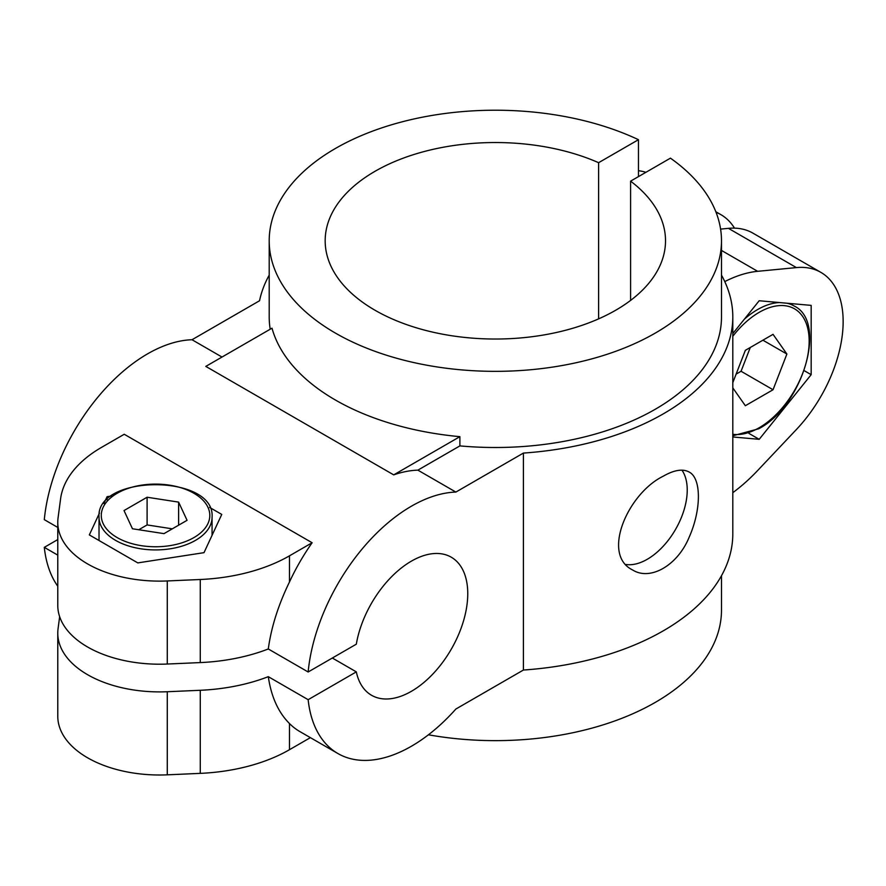 <?xml version="1.0" encoding="UTF-8"?>
<svg xmlns="http://www.w3.org/2000/svg" width="886" height="886" viewBox="0 0 886 886"><rect width="100%" height="100%" fill="white"/><g stroke="black" fill="none" stroke-linecap="round" stroke-linejoin="round"><path stroke-width="1.33" d="M99.442 513.127L89.331 534.911L137.795 562.898L204.013 552.654L221.755 514.423L209.617 507.423M111.725 495.972L107.073 496.692L107.073 499.903M107.073 496.692L103.895 503.536M625.97 564.493A56.538 32.638 120 0 0 674.933 530.459A56.538 32.638 120 0 0 681.943 470.156M663.249 476.203C674.113 469.968 682.741 468.572 689.12 472.016C701.457 478.13 701.49 509.638 689.12 537.293C677.635 565.379 650.269 581.172 632.582 569.942C600.996 554.658 627.952 493.347 663.249 476.203M269.2 275.147A237.448 137.086 0 0 0 259.554 300.742L192.018 339.737A146.998 84.868 120 0 0 44.3 519.65L57.778 527.436M734.505 228.145A107.416 62.02 120 0 0 720.949 214.689A107.416 62.02 120 0 0 716.054 212.33M645.905 172.316A107.416 62.02 120 0 0 638.463 170.721M638.463 176.613L638.463 139.689A226.14 130.563 0 0 0 398.456 122.811A226.14 130.563 0 0 0 269.2 240.782L269.2 316.944A226.14 130.563 0 0 0 270.208 329.215M221.998 357.047L192.018 339.737M417.882 470.145A146.998 84.868 120 0 0 393.705 474.874L459.889 436.665L459.889 445.891L417.882 470.145L455.869 492.073L523.404 453.078A237.448 137.086 0 0 0 732.8 316.944A237.448 137.086 0 0 0 721.492 275.147M459.889 445.891A226.14 130.563 0 0 0 721.492 316.944L721.492 240.782A226.14 130.563 0 0 0 670.436 158.151L630.599 181.154L630.599 300.398M428.425 734.793A226.14 130.563 0 0 0 721.492 610.077L721.492 575.712M455.869 492.073A146.998 84.868 120 0 0 308.151 671.987L268.292 648.973C271.216 627.399 278.27 605.072 289.467 582.002A146.998 84.868 -60 0 1 312.127 542.741L124.239 434.262L101.569 447.352A141.339 81.601 0 0 0 60.58 498.851L58.066 517.9A101.768 58.753 0 0 0 57.778 522.363A101.768 58.753 0 0 0 167.277 580.95L200.269 579.499A141.339 81.601 0 0 0 289.467 555.832L312.127 542.741M732.8 436.964L759.191 439.323L811.166 374.678L811.166 305.382L759.191 300.742L732.8 333.579M732.8 492.682A141.339 81.601 120 0 0 757.652 470.521L796.403 429.511A107.416 62.02 120 0 0 820.901 272.39A107.416 62.02 120 0 0 796.403 267.594L757.652 271.315A141.339 81.601 120 0 0 724.77 281.604M59.65 616.689L58.066 628.683A101.768 58.753 0 0 0 57.778 633.147L57.778 716.242A101.768 58.753 0 0 0 167.277 774.829L200.269 773.367A141.339 81.601 0 0 0 289.467 749.711L310.377 737.639M57.778 633.147A101.768 58.753 0 0 0 167.277 691.733L200.269 690.283A141.339 81.601 0 0 0 268.292 676.671C271.249 696.75 278.304 712.366 289.467 723.53L289.467 749.711M268.292 648.973A141.339 81.601 180 0 1 200.269 662.584L167.277 664.035A101.768 58.753 180 0 1 57.778 605.459L57.778 522.363M759.191 439.323L748.869 433.365M811.166 374.678L804.156 370.625M308.151 671.987L356.316 644.177A79.718 46.028 120 0 1 395.521 572.943A79.718 46.028 120 0 1 451.251 557.194A79.718 46.028 120 0 1 451.251 649.239A79.718 46.028 120 0 1 371.533 695.266A79.718 46.028 120 0 1 356.316 671.876L332.328 658.021M57.778 539.574L44.3 547.349A146.998 84.868 120 0 0 57.778 586.222M57.778 555.134L44.3 547.349M356.316 671.876L308.151 699.685L268.292 676.671M720.584 229.109L728.436 228.355A107.416 62.02 -60 0 1 752.934 233.151L820.901 272.39M638.463 139.689L598.615 162.692A170.178 98.246 0 0 0 419.898 152.713A170.178 98.246 0 0 0 325.173 240.782A170.178 98.246 0 0 0 495.34 339.028A170.178 98.246 0 0 0 665.519 240.782A170.178 98.246 0 0 0 630.599 181.154M598.615 162.692L598.615 318.871M393.705 474.874L205.807 366.394L272.002 328.185A226.14 130.563 180 0 0 459.889 436.665M308.151 699.685A146.998 84.868 120 0 0 337.898 753.532A146.998 84.868 120 0 0 455.869 709.033L523.404 670.037A237.448 137.086 0 0 0 732.8 533.904L732.8 316.944M523.404 453.078L523.404 670.037M337.898 753.532L299.922 731.603A146.998 84.868 -60 0 1 289.467 723.53M269.2 240.782A226.14 130.563 0 0 0 495.34 371.345A226.14 130.563 0 0 0 721.492 240.782M732.8 387.869L745.347 405.722L773.046 389.74L786.89 354.046L773.046 334.343L745.347 350.335L732.8 382.674M172.316 528.831L147.098 524.933L138.77 529.739M178.618 502.118L147.098 497.234L124.018 510.557L132.457 528.765L163.988 533.638L187.068 520.315L178.618 502.118L178.618 525.199M147.098 524.933L147.098 497.234M736.111 374.125L741.061 371.267L773.046 389.74M762.901 340.191L786.89 354.046M741.061 371.267L750.287 347.478M289.467 555.832L289.467 582.002M200.269 690.283L200.269 773.367M167.277 691.733L167.277 774.829M167.277 580.95L167.277 664.035M200.269 579.499L200.269 662.584M757.652 271.315L721.492 250.439M796.403 267.594L728.436 228.355M744.351 319.204A72.929 42.107 -60 0 1 779.503 302.558M787.067 303.233A72.929 42.107 -60 0 1 794.055 305.947L789.769 303.466M732.8 336.281A70.67 40.8 -60 0 1 807.246 326.447A70.67 40.8 -60 0 1 759.191 427.739A70.67 40.8 -60 0 1 732.8 434.273M195.507 540.36A56.527 32.638 180 0 1 133.908 547.437A56.527 32.638 180 0 1 99.022 517.28C95.5 473.866 215.586 473.866 212.064 517.28A56.527 32.638 180 0 1 195.507 540.36M193.912 537.592A54.267 31.331 180 0 1 103.13 523.548A54.267 31.331 180 0 1 169.58 485.174A54.267 31.331 180 0 1 193.912 537.592M715.822 211.721L720.949 214.689M732.8 435.79L758.726 428.769C802.871 405.843 827.812 321.729 794.055 305.947M212.064 535.299L212.064 517.28M99.022 540.504L99.022 517.28"/></g></svg>
